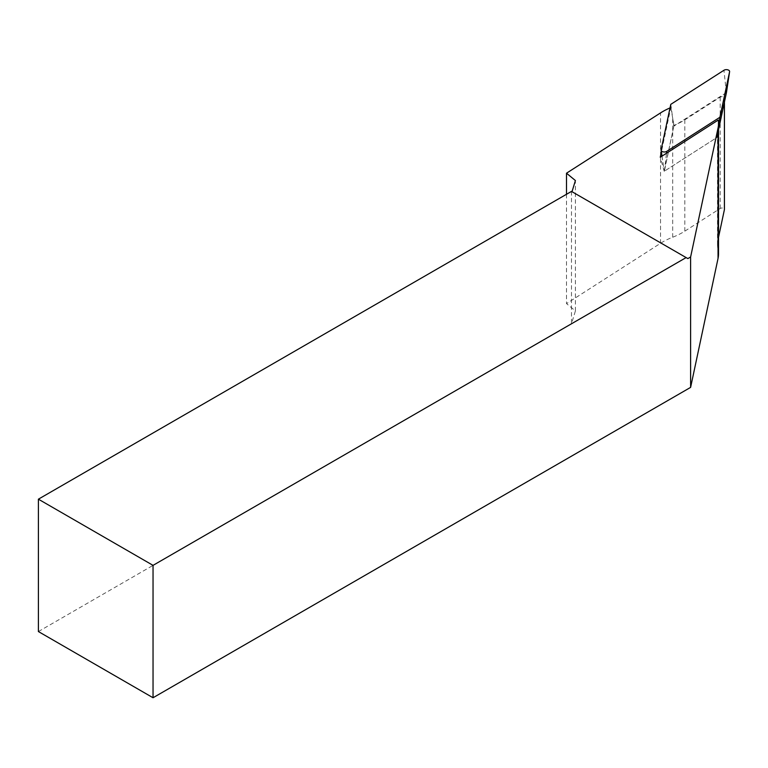 <?xml version="1.0" encoding="UTF-8"?>
<svg xmlns="http://www.w3.org/2000/svg" width="768" height="768" viewBox="0 0 768 768"><rect width="100%" height="100%" fill="white"/><g stroke="black" fill="none" stroke-linecap="round" stroke-linejoin="round"><path stroke-width="0.58" stroke-dasharray="3.84 2.88" d="M718.522 237.312L717.974 239.875A64.848 37.44 0 0 0 717.494 244.445A64.848 37.44 0 0 0 718.003 249.149A64.848 37.44 180 0 1 718.522 253.862M38.4 631.555L571.488 323.779L575.405 310.944L566.506 303.6L660.547 243.293A64.848 37.44 180 0 1 672.691 237.226A64.848 37.44 0 0 0 684.826 231.158L720.202 208.474A2.429 1.402 180 0 1 722.736 208.08A2.429 1.402 180 0 1 724.416 209.242M566.506 194.285L566.506 303.6M575.405 310.944L575.405 180.547M687.85 258.586L571.488 191.405L571.488 323.779M670.032 107.914A64.848 37.44 0 0 1 670.829 107.578L661.363 152.064M670.829 107.578L673.978 125.386L664.214 171.293L717.83 136.915L718.253 120.058M724.435 102.01L724.435 98.083A2.429 1.402 180 0 0 722.88 96.778A2.429 1.402 180 0 0 720.202 97.142L684.826 119.827A64.848 37.44 180 0 1 673.978 125.386M724.435 98.083A2.429 1.402 180 0 1 724.416 98.256L717.974 128.554L717.974 239.875M717.83 136.915A64.848 37.44 180 0 1 717.494 133.114A64.848 37.44 180 0 1 717.974 128.554M664.214 171.293L660.269 157.238M726.451 92.563L673.814 126.192L670.79 104.352M673.814 126.192L664.378 171.187L716.88 137.52L718.522 126.538M716.88 137.52L718.522 129.821M660.547 243.293L660.547 112.906M672.691 237.226L672.691 118.07M684.826 119.827L684.826 231.158M720.202 97.142L720.202 208.474M724.416 98.256L724.416 102.096M718.003 249.149L718.003 129.994M726.317 92.525L723.955 70.253M664.378 171.187L666.509 153.235M661.978 156.144L664.243 171.168L662.026 156.115M661.219 150.653L661.104 149.885M717.494 244.445L717.494 133.114"/><path stroke-width="1.15" d="M690.614 387.379L690.614 256.992L718.042 128.026A64.848 37.44 0 0 0 718.522 123.466L718.522 253.862A64.848 37.44 180 0 1 718.042 258.422L690.614 387.379L153.043 697.747L153.043 565.363L38.4 499.181L38.4 631.555L153.043 697.747M724.416 209.242A2.429 1.402 180 0 1 724.435 209.414A2.429 1.402 180 0 1 724.416 209.587L718.522 237.312M572.006 191.702L575.405 180.547L566.506 173.203L566.506 194.285M153.043 565.363L686.131 257.587L571.488 191.405L38.4 499.181M690.614 256.992L687.85 258.586L686.131 257.587M661.363 152.064L660.269 157.238L718.253 120.058A64.848 37.44 0 0 1 718.522 123.466M670.032 107.914A64.848 37.44 0 0 0 660.547 112.906L566.506 173.203M723.955 70.253L670.79 104.352L661.104 149.885A3.245 1.872 180 0 0 661.094 150.278A3.245 1.872 180 0 0 663.293 151.891A3.245 1.872 180 0 0 666.73 151.363L719.904 117.274L729.59 71.741A3.245 1.872 0 0 0 729.6 71.674A3.245 1.872 0 0 0 727.661 69.792A3.245 1.872 0 0 0 723.955 70.253M718.522 129.821L726.451 92.563L729.59 71.741M718.522 126.538L719.904 117.274M724.416 102.096L724.416 209.587M718.042 258.422L718.042 128.026M666.509 153.235L666.73 151.363M662.026 156.115L661.219 150.653M724.435 209.414L724.435 102.01M726.451 92.563L729.6 71.674M661.978 156.144L661.094 150.278"/></g></svg>
